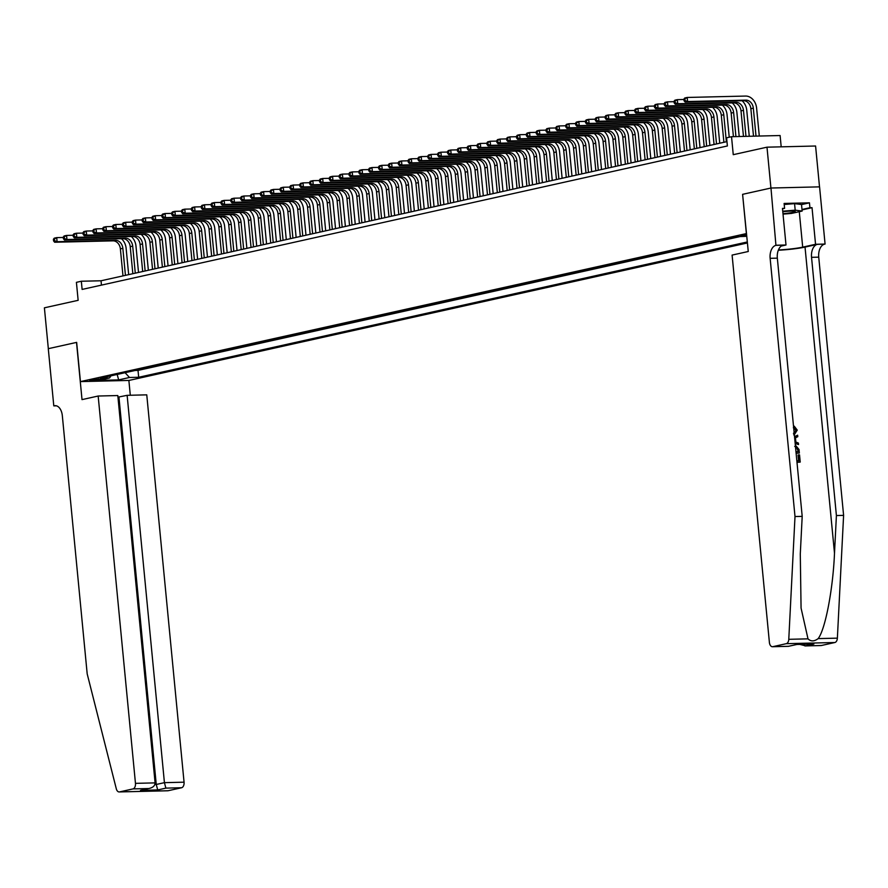 <?xml version="1.0" encoding="UTF-8"?>
<svg xmlns="http://www.w3.org/2000/svg" width="888" height="888" viewBox="0 0 888 888"><rect width="100%" height="100%" fill="white"/><g stroke="black" fill="none" stroke-linecap="round" stroke-linejoin="round"><path stroke-width="1.33" d="M746.63 234.576L740.725 235.631L746.719 235.553M781.196 146.842L780.108 135.531L731.523 136.708L726.595 137.795L727.383 145.965L82.118 289.421L81.33 281.241L76.412 282.34L78.144 300.322L44.4 307.814L48.329 348.673L76.657 342.38L80.431 381.607L746.53 233.555M819.513 186.857L815.584 146.009L766.988 147.175L770.928 188.034L742.601 194.339L746.375 233.555M80.431 381.607L129.026 380.43L747.43 242.957M98.79 379.809L101.976 378.943L92.807 379.531L89.633 380.397L98.79 379.809L98.69 378.81M746.797 236.308L736.718 236.719L100.333 378.199L109.524 377.977L111.022 375.824M125.086 372.694L129.482 377.489L138.683 377.278L747.341 241.958M129.482 377.489L118.648 379.898L98.69 380.386L109.524 377.977M135.032 370.485L138.017 370.407L739.715 236.652M731.523 136.708L733.255 154.679L766.988 147.175M726.961 141.625L101.032 280.774L81.33 281.241M101.454 285.115L101.032 280.774M138.017 370.407L138.683 377.278M117.194 374.447L118.648 379.898M742.601 194.339L748.262 251.504L732.101 255.089L769.397 642.424A4.951 2.986 -91.4 0 0 772.471 646.719A4.951 2.986 -91.4 0 0 772.826 646.675L786.269 643.678A4.951 2.986 -91.4 0 0 788.777 639.316L795.004 516.539L770.14 258.319A11.544 6.982 88.6 0 1 775.934 245.343L770.973 188.023L742.745 194.306M121.434 238.694A12.365 9.779 -102.5 0 1 126.118 248.24L128.66 274.625M122.977 275.891L120.38 248.862A8.247 6.527 77.5 0 0 113.02 240.848L54.645 242.246L57.11 241.703L54.545 240.681L54.39 239.05L53.402 239.272L53.558 240.903L54.545 240.681M125.441 275.347L122.844 248.318A8.247 6.527 77.5 0 0 115.484 240.304L57.11 241.703L56.721 237.618L63.292 237.462M53.402 239.272L54.257 238.162L56.721 237.618L54.39 239.05M53.558 240.903L54.645 242.246M782.983 213.686A10.723 1.01 174.5 0 0 788.744 213.065A10.723 1.01 174.5 0 0 795.06 211.344A10.723 1.01 174.5 0 0 782.794 211.699M784.204 204.495L794.56 203.63L801.52 204.518L802.153 211.055L791.519 213.42L783.027 214.13M782.75 211.211L795.193 210.167L802.153 211.055M794.56 203.63L795.193 210.167M98.168 396.026L135.464 783.349L155.1 782.883L117.804 395.549L98.168 396.026L82.018 399.611L76.512 342.413L48.285 348.684L53.791 405.883L56.421 405.827M117.96 397.169L127.128 395.327L146.764 394.849L184.06 782.184A4.951 2.986 88.6 0 1 181.574 787.745L168.132 790.731A4.951 2.986 88.6 0 1 167.777 790.775L119.181 791.941A4.951 2.986 -91.4 0 1 116.306 788.81L87.191 673.892L62.327 415.673A11.544 6.982 -91.4 0 0 55.156 405.661A11.544 6.982 -91.4 0 0 54.335 405.772L53.791 405.883M181.574 787.745L165.878 788.122L157.709 789.943L140.504 790.353L148.673 788.533L132.989 788.91L119.536 791.907L168.132 790.731M128.871 380.441L130.303 395.249M127.128 395.327L164.424 782.661L184.06 782.184M132.989 788.91A4.951 2.986 -91.4 0 0 135.464 783.349M118.959 397.147L156.255 784.47L164.424 782.661L165.878 788.122M157.709 789.943L156.255 784.47L154.878 784.504M140.504 790.353L148.673 788.533C152.803 787.767 154.945 785.88 155.1 782.883M796.847 460.761L799.178 460.706L798.623 454.922L798.046 455.045L798.59 460.717M796.991 462.293A21.479 2.031 174.5 0 0 799.777 462.16L796.98 462.137M796.125 453.235A21.479 2.031 174.5 0 0 798.911 453.113L796.103 453.091M793.361 427.727L795.781 430.391L795.226 432.5M778.321 250.238A21.479 2.031 174.5 0 0 805.028 247.086L817.337 244.355L825.074 244.056L819.569 186.857L770.973 188.023M795.004 516.539L802.197 516.372L800.288 554.012L801.065 608.069L808.002 638.849C810.888 641.624 814.274 641.547 818.159 638.605C825.307 629.503 833.022 589.166 834.498 553.191L836.407 515.551L811.543 257.331A11.544 6.982 88.6 0 1 817.337 244.355M795.182 443.545L798.534 444.544L795.137 443.023M794.549 436.885L797.635 435.198L794.527 436.652M836.407 515.551L843.6 515.373L818.736 257.154A11.544 6.982 88.6 0 1 824.53 244.178M775.934 245.343L783.127 245.177A11.544 6.982 88.6 0 0 777.333 258.153L802.197 516.372M772.826 646.675L788.522 646.298L796.691 644.477L813.896 644.066L805.727 645.876L821.411 645.498L834.864 642.512L786.269 643.678M818.159 638.605L837.373 638.15L843.6 515.373M776.478 245.232L786.002 244.999L782.472 208.391L784.581 208.336L782.517 208.802M801.531 204.595L809.456 202.83L784.104 203.441L784.581 208.336M809.456 202.83L809.923 207.737L812.032 207.681L815.55 244.289L825.074 244.056M778.443 249.917A18.559 1.754 174.5 0 0 802.697 247.142L815.55 244.289M786.002 244.999L781.251 246.054M837.373 638.15A4.951 2.986 88.6 0 1 834.864 642.512M821.411 645.498A4.951 2.986 88.6 0 1 821.067 645.543A4.951 2.986 88.6 0 1 820.712 645.52M812.032 207.681L802.042 209.901M801.997 209.49L809.923 207.737M788.522 646.298L796.913 644.466M796.691 644.477L812.265 644.1M813.896 644.066L813.075 644.122M805.727 645.876L799.91 644.433M793.45 433.366L796.347 430.258L793.661 427.661M796.347 430.258L795.781 430.391M794.116 427.561L794.238 426.173L797.246 430.114L794.338 434.676M794.238 426.173L793.528 426.329M797.635 435.198L797.779 436.674L795.459 437.84L795.87 442.024L798.401 443.079L798.534 444.544M795.337 445.088L799.011 449.495L799.355 453.013M795.97 451.703L798.312 451.648L798.112 449.628L797.335 447.33L794.716 446.442M798.112 449.628L797.713 451.67M797.335 447.33L796.68 447.474L797.535 449.761M798.623 454.922L799.533 454.9L800.221 462.06M131.291 236.508A12.365 9.779 -102.5 0 1 135.975 246.043L138.517 272.438M132.834 273.704L130.225 246.675A8.247 6.527 77.5 0 0 122.877 238.661L64.502 240.06L66.966 239.516L64.402 238.495L64.236 236.863L63.259 237.074L63.414 238.717L64.402 238.495M135.287 273.16L132.689 246.12A8.247 6.527 77.5 0 0 125.341 238.106L66.966 239.516L66.567 235.431L73.138 235.276M63.259 237.074L64.103 235.975L66.567 235.431L64.236 236.863M63.414 238.717L64.502 240.06M141.137 234.31A12.365 9.779 -102.5 0 1 145.821 243.856L148.363 270.252M142.679 271.517L140.082 244.478A8.247 6.527 77.5 0 0 132.723 236.474L74.348 237.873L76.812 237.329L74.248 236.308L74.093 234.665L73.105 234.887L73.26 236.519L74.248 236.308M145.144 270.962L142.546 243.934A8.247 6.527 77.5 0 0 135.187 235.919L76.812 237.329L76.424 233.233L82.995 233.078M73.105 234.887L73.959 233.788L76.424 233.233L74.093 234.665M73.26 236.519L74.348 237.873M150.993 232.123A12.365 9.779 -102.5 0 1 155.678 241.669L158.219 268.054M152.536 269.319L149.928 242.291A8.247 6.527 77.5 0 0 142.579 234.277L84.205 235.686L86.669 235.131L84.105 234.11L83.938 232.478L82.961 232.7L83.117 234.332L84.105 234.11M154.989 268.775L152.392 241.747A8.247 6.527 77.5 0 0 145.044 233.733L86.669 235.131L86.269 231.047L92.84 230.891M82.961 232.7L83.805 231.59L86.269 231.047L83.938 232.478M83.117 234.332L84.205 235.686M160.839 229.937A12.365 9.779 -102.5 0 1 165.523 239.471L168.065 265.867M162.382 267.133L159.785 240.104A8.247 6.527 77.5 0 0 152.425 232.09L94.05 233.489L96.515 232.945L93.95 231.923L93.795 230.292L92.807 230.514L92.963 232.145L93.95 231.923M164.846 266.589L162.249 239.56A8.247 6.527 77.5 0 0 154.889 231.546L96.515 232.945L96.126 228.86L102.697 228.704M92.807 230.514L93.662 229.404L96.126 228.86L93.795 230.292M92.963 232.145L94.05 233.489M170.696 227.739A12.365 9.779 -102.5 0 1 175.38 237.285L177.922 263.681M172.239 264.946L169.63 237.917A8.247 6.527 77.5 0 0 162.282 229.903L103.907 231.302L106.371 230.758L103.807 229.737L103.641 228.094L102.664 228.316L102.819 229.948L103.807 229.737M174.692 264.391L172.094 237.362A8.247 6.527 77.5 0 0 164.746 229.348L106.371 230.758L105.972 226.673L112.543 226.507M102.664 228.316L103.508 227.217L105.972 226.673L103.641 228.094M102.819 229.948L103.907 231.302M180.542 225.552A12.365 9.779 -102.5 0 1 185.226 235.098L187.768 261.494M182.084 262.748L179.487 235.72A8.247 6.527 77.5 0 0 172.128 227.705L113.753 229.115L116.217 228.56L113.653 227.539L113.498 225.907L112.51 226.129L112.665 227.761L113.653 227.539M184.549 262.204L181.951 235.176A8.247 6.527 77.5 0 0 174.592 227.162L116.217 228.56L115.829 224.475L122.4 224.32M112.51 226.129L113.364 225.03L115.829 224.475L113.498 225.907M112.665 227.761L113.753 229.115M190.398 223.365A12.365 9.779 -102.5 0 1 195.083 232.911L197.624 259.296M191.941 260.561L189.333 233.533A8.247 6.527 77.5 0 0 181.984 225.519L123.61 226.917L126.074 226.373L123.51 225.352L123.343 223.721L122.366 223.943L122.522 225.574L123.51 225.352M194.394 260.018L191.797 232.989A8.247 6.527 77.5 0 0 184.449 224.975L126.074 226.373L125.674 222.289L132.245 222.133M122.366 223.943L123.21 222.833L125.674 222.289L123.343 223.721M122.522 225.574L123.61 226.917M200.244 221.179A12.365 9.779 -102.5 0 1 204.928 230.714L207.47 257.109M201.787 258.375L199.19 231.346A8.247 6.527 77.5 0 0 191.83 223.332L133.455 224.731L135.92 224.187L133.355 223.166L133.2 221.534L132.212 221.745L132.368 223.388L133.355 223.166M204.251 257.82L201.654 230.791A8.247 6.527 77.5 0 0 194.294 222.777L135.92 224.187L135.531 220.102L142.102 219.935M132.212 221.745L133.067 220.646L135.531 220.102L133.2 221.534M132.368 223.388L133.455 224.731M210.101 218.981A12.365 9.779 -102.5 0 1 214.785 228.527L217.327 254.923M211.644 256.188L209.035 229.148A8.247 6.527 77.5 0 0 201.687 221.134L143.312 222.544L145.776 221.989L143.212 220.979L143.046 219.336L142.069 219.558L142.224 221.19L143.212 220.979M214.108 255.633L211.499 228.605A8.247 6.527 77.5 0 0 204.151 220.59L145.776 221.989L145.377 217.904L151.948 217.749M142.069 219.558L142.913 218.459L145.377 217.904L143.046 219.336M142.224 221.19L143.312 222.544M219.947 216.794A12.365 9.779 -102.5 0 1 224.631 226.34L227.173 252.725M221.489 253.99L218.892 226.962A8.247 6.527 77.5 0 0 211.533 218.948L153.158 220.346L155.622 219.802L153.058 218.781L152.903 217.149L151.915 217.371L152.07 219.003L153.058 218.781M223.954 253.446L221.356 226.418A8.247 6.527 77.5 0 0 213.997 218.404L155.622 219.802L155.234 215.717L161.805 215.562M151.915 217.371L152.769 216.261L155.234 215.717L152.903 217.149M152.07 219.003L153.158 220.346M229.803 214.607A12.365 9.779 -102.5 0 1 234.488 224.142L237.029 250.538M231.346 251.804L228.738 224.775A8.247 6.527 77.5 0 0 221.389 216.761L163.015 218.159L165.479 217.616L162.915 216.594L162.748 214.963L161.771 215.174L161.927 216.816L162.915 216.594M233.81 251.26L231.202 224.22A8.247 6.527 77.5 0 0 223.854 216.206L165.479 217.616L165.079 213.531L171.65 213.375M161.771 215.174L162.615 214.075L165.079 213.531L162.748 214.963M161.927 216.816L163.015 218.159M239.649 212.41A12.365 9.779 -102.5 0 1 244.333 221.956L246.875 248.351M241.192 249.617L238.595 222.577A8.247 6.527 77.5 0 0 231.235 214.574L172.86 215.973L175.325 215.429L172.76 214.408L172.605 212.765L171.617 212.987L171.773 214.619L172.76 214.408M243.656 249.062L241.059 222.033A8.247 6.527 77.5 0 0 233.699 214.019L175.325 215.429L174.936 211.333L181.507 211.178M171.617 212.987L172.472 211.888L174.936 211.333L172.605 212.765M171.773 214.619L172.86 215.973M249.506 210.223A12.365 9.779 -102.5 0 1 254.19 219.769L256.732 246.154M251.049 247.419L248.44 220.391A8.247 6.527 77.5 0 0 241.092 212.376L182.717 213.786L185.181 213.231L182.617 212.21L182.451 210.578L181.474 210.8L181.629 212.432L182.617 212.21M253.513 246.875L250.904 219.847A8.247 6.527 77.5 0 0 243.556 211.832L185.181 213.231L184.782 209.146L191.353 208.991M181.474 210.8L182.318 209.701L184.782 209.146L182.451 210.578M181.629 212.432L182.717 213.786M259.352 208.036A12.365 9.779 -102.5 0 1 264.036 217.571L266.578 243.967M260.894 245.232L258.297 218.204A8.247 6.527 77.5 0 0 250.938 210.19L192.563 211.588L195.027 211.044L192.463 210.023L192.308 208.391L191.32 208.613L191.475 210.245L192.463 210.023M263.359 244.688L260.761 217.66A8.247 6.527 77.5 0 0 253.402 209.646L195.027 211.044L194.639 206.96L201.21 206.804M191.32 208.613L192.174 207.503L194.639 206.96L192.308 208.391M191.475 210.245L192.563 211.588M269.208 205.838A12.365 9.779 -102.5 0 1 273.893 215.384L276.434 241.78M270.751 243.046L268.143 216.017A8.247 6.527 77.5 0 0 260.795 208.003L202.42 209.402L204.884 208.858L202.32 207.836L202.153 206.205L201.176 206.416L201.332 208.047L202.32 207.836M273.215 242.491L270.607 215.462A8.247 6.527 77.5 0 0 263.259 207.448L204.884 208.858L204.484 204.773L211.055 204.606M201.176 206.416L202.02 205.317L204.484 204.773L202.153 206.205M201.332 208.047L202.42 209.402M279.054 203.652A12.365 9.779 -102.5 0 1 283.738 213.198L286.28 239.594M280.597 240.848L278 213.819A8.247 6.527 77.5 0 0 270.64 205.805L212.265 207.215L214.73 206.66L212.165 205.639L212.01 204.007L211.022 204.229L211.178 205.861L212.165 205.639M283.061 240.304L280.464 213.275A8.247 6.527 77.5 0 0 273.104 205.261L214.73 206.66L214.341 202.575L220.912 202.42M211.022 204.229L211.877 203.13L214.341 202.575L212.01 204.007M211.178 205.861L212.265 207.215M288.911 201.465A12.365 9.779 -102.5 0 1 293.595 211.011L296.137 237.396M290.454 238.661L287.845 211.633A8.247 6.527 77.5 0 0 280.497 203.618L222.122 205.017L224.586 204.473L222.022 203.452L221.856 201.82L220.879 202.042L221.034 203.674L222.022 203.452M292.918 238.117L290.309 211.089A8.247 6.527 77.5 0 0 282.961 203.075L224.586 204.473L224.187 200.388L230.758 200.233M220.879 202.042L221.723 200.932L224.187 200.388L221.856 201.82M221.034 203.674L222.122 205.017M298.757 199.278A12.365 9.779 -102.5 0 1 303.441 208.813L305.983 235.209M300.299 236.474L297.702 209.446A8.247 6.527 77.5 0 0 290.343 201.432L231.968 202.83L234.432 202.286L231.868 201.265L231.713 199.633L230.725 199.844L230.88 201.487L231.868 201.265M302.764 235.931L300.166 208.891A8.247 6.527 77.5 0 0 292.807 200.877L234.432 202.286L234.044 198.202L240.615 198.035M230.725 199.844L231.579 198.746L234.044 198.202L231.713 199.633M230.88 201.487L231.968 202.83M308.613 197.081A12.365 9.779 -102.5 0 1 313.298 206.627L315.839 233.022M310.156 234.288L307.548 207.248A8.247 6.527 77.5 0 0 300.2 199.234L241.825 200.644L244.289 200.089L241.725 199.079L241.558 197.436L240.581 197.658L240.737 199.289L241.725 199.079M312.62 233.733L310.012 206.704A8.247 6.527 77.5 0 0 302.664 198.69L244.289 200.089L243.889 196.004L250.46 195.848M240.581 197.658L241.425 196.559L243.889 196.004L241.558 197.436M240.737 199.289L241.825 200.644M318.459 194.894A12.365 9.779 -102.5 0 1 323.143 204.44L325.685 230.825M320.002 232.09L317.405 205.061A8.247 6.527 77.5 0 0 310.045 197.047L251.67 198.457L254.135 197.902L251.57 196.881L251.415 195.249L250.427 195.471L250.583 197.103L251.57 196.881M322.466 231.546L319.869 204.518A8.247 6.527 77.5 0 0 312.509 196.503L254.135 197.902L253.746 193.817L260.317 193.662M250.427 195.471L251.282 194.361L253.746 193.817L251.415 195.249M250.583 197.103L251.67 198.457M328.316 192.707A12.365 9.779 -102.5 0 1 333 202.242L335.542 228.638M329.859 229.903L327.25 202.875A8.247 6.527 77.5 0 0 319.902 194.861L261.527 196.259L263.991 195.715L261.427 194.694L261.261 193.062L260.284 193.273L260.439 194.916L261.427 194.694M332.323 229.359L329.714 202.32A8.247 6.527 77.5 0 0 322.366 194.317L263.991 195.715L263.592 191.63L270.163 191.475M260.284 193.273L261.127 192.174L263.592 191.63L261.261 193.062M260.439 194.916L261.527 196.259M338.161 190.509A12.365 9.779 -102.5 0 1 342.846 200.055L345.388 226.451M339.704 227.717L337.107 200.688A8.247 6.527 77.5 0 0 329.748 192.674L271.373 194.072L273.837 193.529L271.273 192.507L271.118 190.864L270.13 191.087L270.285 192.718L271.273 192.507M342.169 227.162L339.571 200.133A8.247 6.527 77.5 0 0 332.212 192.119L273.837 193.529L273.449 189.433L280.02 189.277M270.13 191.087L270.984 189.988L273.449 189.433L271.118 190.864M270.285 192.718L271.373 194.072M348.018 188.323A12.365 9.779 -102.5 0 1 352.703 197.869L355.244 224.253M349.561 225.519L346.953 198.49A8.247 6.527 77.5 0 0 339.605 190.476L281.23 191.886L283.694 191.331L281.13 190.31L280.963 188.678L279.986 188.9L280.142 190.532L281.13 190.31M352.025 224.975L349.417 197.946A8.247 6.527 77.5 0 0 342.069 189.932L283.694 191.331L283.294 187.246L289.865 187.091M279.986 188.9L280.83 187.801L283.294 187.246L280.963 188.678M280.142 190.532L281.23 191.886M357.864 186.136A12.365 9.779 -102.5 0 1 362.548 195.671L365.09 222.067M359.407 223.332L356.81 196.304A8.247 6.527 77.5 0 0 349.45 188.289L291.075 189.688L293.54 189.144L290.975 188.123L290.82 186.491L289.832 186.713L289.988 188.345L290.975 188.123M361.871 222.788L359.274 195.76A8.247 6.527 77.5 0 0 351.914 187.745L293.54 189.144L293.151 185.059L299.722 184.904M289.832 186.713L290.687 185.603L293.151 185.059L290.82 186.491M289.988 188.345L291.075 189.688M367.721 183.938A12.365 9.779 -102.5 0 1 372.405 193.484L374.947 219.88M369.264 221.145L366.655 194.117A8.247 6.527 77.5 0 0 359.307 186.103L300.932 187.501L303.396 186.957L300.832 185.936L300.666 184.304L299.689 184.515L299.844 186.147L300.832 185.936M371.728 220.59L369.119 193.562A8.247 6.527 77.5 0 0 361.771 185.548L303.396 186.957L302.997 182.873L309.568 182.706M299.689 184.515L300.533 183.416L302.997 182.873L300.666 184.304M299.844 186.147L300.932 187.501M377.567 181.751A12.365 9.779 -102.5 0 1 382.251 191.297L384.793 217.693M379.109 218.948L376.512 191.919A8.247 6.527 77.5 0 0 369.153 183.905L310.778 185.315L313.242 184.76L310.678 183.738L310.523 182.107L309.535 182.329L309.69 183.96L310.678 183.738M381.574 218.404L378.976 191.375A8.247 6.527 77.5 0 0 371.617 183.361L313.242 184.76L312.854 180.675L319.425 180.519M309.535 182.329L310.389 181.23L312.854 180.675L310.523 182.107M309.69 183.96L310.778 185.315M387.423 179.565A12.365 9.779 -102.5 0 1 392.108 189.111L394.649 215.495M388.966 216.761L386.358 189.732A8.247 6.527 77.5 0 0 379.01 181.718L320.635 183.117L323.099 182.573L320.535 181.552L320.368 179.92L319.391 180.142L319.547 181.774L320.535 181.552M391.43 216.217L388.822 189.188A8.247 6.527 77.5 0 0 381.474 181.174L323.099 182.573L322.699 178.488L329.27 178.333M319.391 180.142L320.235 179.032L322.699 178.488L320.368 179.92M319.547 181.774L320.635 183.117M397.269 177.378A12.365 9.779 -102.5 0 1 401.953 186.913L404.495 213.309M398.812 214.574L396.215 187.546A8.247 6.527 77.5 0 0 388.855 179.531L330.48 180.93L332.945 180.386L330.38 179.365L330.225 177.733L329.237 177.944L329.393 179.587L330.38 179.365M401.276 214.03L398.679 186.991A8.247 6.527 77.5 0 0 391.319 178.976L332.945 180.386L332.556 176.301L339.127 176.135M329.237 177.944L330.092 176.845L332.556 176.301L330.225 177.733M329.393 179.587L330.48 180.93M407.126 175.18A12.365 9.779 -102.5 0 1 411.81 184.726L414.352 211.122M408.669 212.387L406.06 185.348A8.247 6.527 77.5 0 0 398.712 177.334L340.337 178.743L342.801 178.188L340.237 177.178L340.071 175.535L339.094 175.757L339.249 177.389L340.237 177.178M411.133 211.832L408.524 184.804A8.247 6.527 77.5 0 0 401.176 176.79L342.801 178.188L342.402 174.103L348.973 173.948M339.094 175.757L339.938 174.659L342.402 174.103L340.071 175.535M339.249 177.389L340.337 178.743M416.971 172.994A12.365 9.779 -102.5 0 1 421.656 182.54L424.198 208.924M418.514 210.19L415.917 183.161A8.247 6.527 77.5 0 0 408.558 175.147L350.183 176.557L352.647 176.002L350.083 174.98L349.928 173.349L348.94 173.571L349.095 175.202L350.083 174.98M420.979 209.646L418.381 182.617A8.247 6.527 77.5 0 0 411.022 174.603L352.647 176.002L352.259 171.917L358.83 171.761M348.94 173.571L349.794 172.461L352.259 171.917L349.928 173.349M349.095 175.202L350.183 176.557M426.828 170.807A12.365 9.779 -102.5 0 1 431.513 180.342L434.054 206.738M428.371 208.003L425.763 180.974A8.247 6.527 77.5 0 0 418.415 172.96L360.04 174.359L362.504 173.815L359.94 172.794L359.773 171.162L358.796 171.373L358.952 173.016L359.94 172.794M430.835 207.459L428.227 180.419A8.247 6.527 77.5 0 0 420.879 172.416L362.504 173.815L362.104 169.73L368.675 169.575M358.796 171.373L359.64 170.274L362.104 169.73L359.773 171.162M358.952 173.016L360.04 174.359M436.674 168.609A12.365 9.779 -102.5 0 1 441.358 178.155L443.9 204.551M438.217 205.816L435.62 178.788A8.247 6.527 77.5 0 0 428.26 170.774L369.885 172.172L372.35 171.628L369.785 170.607L369.63 168.964L368.642 169.186L368.798 170.818L369.785 170.607M440.681 205.261L438.084 178.233A8.247 6.527 77.5 0 0 430.724 170.219L372.35 171.628L371.961 167.543L378.532 167.377M368.642 169.186L369.497 168.087L371.961 167.543L369.63 168.964M368.798 170.818L369.885 172.172M446.531 166.422A12.365 9.779 -102.5 0 1 451.215 175.968L453.757 202.364M448.074 203.618L445.465 176.59A8.247 6.527 77.5 0 0 438.117 168.576L379.742 169.985L382.206 169.43L379.642 168.409L379.476 166.778L378.499 167L378.654 168.631L379.642 168.409M450.538 203.075L447.929 176.046A8.247 6.527 77.5 0 0 440.581 168.032L382.206 169.43L381.807 165.346L388.378 165.19M378.499 167L379.343 165.901L381.807 165.346L379.476 166.778M378.654 168.631L379.742 169.985M456.377 164.236A12.365 9.779 -102.5 0 1 461.061 173.771L463.603 200.166M457.919 201.432L455.322 174.403A8.247 6.527 77.5 0 0 447.963 166.389L389.588 167.788L392.052 167.244L389.488 166.223L389.333 164.591L388.345 164.813L388.5 166.445L389.488 166.223M460.384 200.888L457.786 173.859A8.247 6.527 77.5 0 0 450.427 165.845L392.052 167.244L391.664 163.159L398.235 163.004M388.345 164.813L389.199 163.703L391.664 163.159L389.333 164.591M388.5 166.445L389.588 167.788M466.233 162.038A12.365 9.779 -102.5 0 1 470.918 171.584L473.459 197.98M467.776 199.245L465.168 172.217A8.247 6.527 77.5 0 0 457.82 164.202L399.445 165.601L401.909 165.057L399.345 164.036L399.178 162.404L398.201 162.615L398.357 164.247L399.345 164.036M470.24 198.69L467.632 171.662A8.247 6.527 77.5 0 0 460.284 163.647L401.909 165.057L401.509 160.972L408.08 160.806M398.201 162.615L399.045 161.516L401.509 160.972L399.178 162.404M398.357 164.247L399.445 165.601M476.079 159.851A12.365 9.779 -102.5 0 1 480.763 169.397L483.305 195.793M477.622 197.047L475.025 170.019A8.247 6.527 77.5 0 0 467.665 162.005L409.29 163.414L411.755 162.859L409.19 161.838L409.035 160.206L408.047 160.428L408.203 162.06L409.19 161.838M480.086 196.503L477.489 169.475A8.247 6.527 77.5 0 0 470.129 161.461L411.755 162.859L411.366 158.774L417.937 158.619M408.047 160.428L408.902 159.329L411.366 158.774L409.035 160.206M408.203 162.06L409.29 163.414M485.936 157.664A12.365 9.779 -102.5 0 1 490.62 167.21L493.162 193.595M487.479 194.861L484.87 167.832A8.247 6.527 77.5 0 0 477.522 159.818L419.147 161.216L421.611 160.673L419.047 159.651L418.881 158.02L417.904 158.242L418.059 159.873L419.047 159.651M489.943 194.317L487.334 167.288A8.247 6.527 77.5 0 0 479.986 159.274L421.611 160.673L421.212 156.588L427.783 156.432M417.904 158.242L418.748 157.132L421.212 156.588L418.881 158.02M418.059 159.873L419.147 161.216M495.781 155.478A12.365 9.779 -102.5 0 1 500.466 165.013L503.008 191.408M497.324 192.674L494.727 165.645A8.247 6.527 77.5 0 0 487.368 157.631L428.993 159.03L431.457 158.486L428.893 157.465L428.738 155.833L427.75 156.044L427.905 157.687L428.893 157.465M499.789 192.13L497.191 165.09A8.247 6.527 77.5 0 0 489.832 157.076L431.457 158.486L431.069 154.401L437.64 154.234M427.75 156.044L428.604 154.945L431.069 154.401L428.738 155.833M427.905 157.687L428.993 159.03M505.638 153.28A12.365 9.779 -102.5 0 1 510.323 162.826L512.864 189.222M507.181 190.487L504.573 163.448A8.247 6.527 77.5 0 0 497.225 155.433L438.85 156.843L441.314 156.299L438.75 155.278L438.583 153.635L437.606 153.857L437.762 155.489L438.75 155.278M509.645 189.932L507.037 162.904A8.247 6.527 77.5 0 0 499.689 154.889L441.314 156.299L440.914 152.203L447.485 152.048M437.606 153.857L438.45 152.758L440.914 152.203L438.583 153.635M437.762 155.489L438.85 156.843M515.484 151.093A12.365 9.779 -102.5 0 1 520.168 160.639L522.71 187.024M517.027 188.289L514.43 161.261A8.247 6.527 77.5 0 0 507.07 153.247L448.695 154.656L451.16 154.101L448.595 153.08L448.44 151.448L447.452 151.67L447.608 153.302L448.595 153.08M519.491 187.745L516.894 160.717A8.247 6.527 77.5 0 0 509.534 152.703L451.16 154.101L450.771 150.017L457.342 149.861M447.452 151.67L448.307 150.56L450.771 150.017L448.44 151.448M447.608 153.302L448.695 154.656M525.341 148.907A12.365 9.779 -102.5 0 1 530.025 158.441L532.567 184.837M526.884 186.103L524.275 159.074A8.247 6.527 77.5 0 0 516.927 151.06L458.552 152.459L461.016 151.915L458.452 150.893L458.286 149.262L457.309 149.473L457.464 151.115L458.452 150.893M529.348 185.559L526.739 158.53A8.247 6.527 77.5 0 0 519.391 150.516L461.016 151.915L460.617 147.83L467.188 147.674M457.309 149.473L458.153 148.374L460.617 147.83L458.286 149.262M457.464 151.115L458.552 152.459M535.187 146.709A12.365 9.779 -102.5 0 1 539.871 156.255L542.413 182.651M536.729 183.916L534.132 156.887A8.247 6.527 77.5 0 0 526.773 148.873L468.398 150.272L470.862 149.728L468.298 148.707L468.143 147.064L467.155 147.286L467.31 148.918L468.298 148.707M539.194 183.361L536.596 156.332A8.247 6.527 77.5 0 0 529.237 148.318L470.862 149.728L470.474 145.643L477.045 145.477M467.155 147.286L468.009 146.187L470.474 145.643L468.143 147.064M467.31 148.918L468.398 150.272M545.043 144.522A12.365 9.779 -102.5 0 1 549.728 154.068L552.269 180.464M546.586 181.718L543.978 154.69A8.247 6.527 77.5 0 0 536.63 146.675L478.255 148.085L480.719 147.53L478.155 146.509L477.988 144.877L477.011 145.099L477.167 146.731L478.155 146.509M549.05 181.174L546.442 154.146A8.247 6.527 77.5 0 0 539.094 146.132L480.719 147.53L480.319 143.445L486.89 143.29M477.011 145.099L477.855 144L480.319 143.445L477.988 144.877M477.167 146.731L478.255 148.085M554.889 142.335A12.365 9.779 -102.5 0 1 559.573 151.881L562.115 178.266M556.432 179.531L553.835 152.503A8.247 6.527 77.5 0 0 546.475 144.489L488.1 145.887L490.565 145.343L488 144.322L487.845 142.691L486.857 142.913L487.013 144.544L488 144.322M558.896 178.988L556.299 151.959A8.247 6.527 77.5 0 0 548.939 143.945L490.565 145.343L490.176 141.259L496.747 141.103M486.857 142.913L487.712 141.803L490.176 141.259L487.845 142.691M487.013 144.544L488.1 145.887M564.746 140.138A12.365 9.779 -102.5 0 1 569.43 149.684L571.972 176.079M566.289 177.345L563.68 150.316A8.247 6.527 77.5 0 0 556.332 142.302L497.957 143.701L500.421 143.157L497.857 142.136L497.691 140.504L496.714 140.715L496.869 142.358L497.857 142.136M568.753 176.79L566.144 149.761A8.247 6.527 77.5 0 0 558.796 141.747L500.421 143.157L500.022 139.072L506.593 138.905M496.714 140.715L497.558 139.616L500.022 139.072L497.691 140.504M496.869 142.358L497.957 143.701M574.591 137.951A12.365 9.779 -102.5 0 1 579.276 147.497L581.818 173.893M576.134 175.147L573.537 148.118A8.247 6.527 77.5 0 0 566.178 140.104L507.803 141.514L510.267 140.959L507.703 139.938L507.548 138.306L506.56 138.528L506.715 140.16L507.703 139.938M578.599 174.603L576.001 147.575A8.247 6.527 77.5 0 0 568.642 139.56L510.267 140.959L509.879 136.874L516.45 136.719M506.56 138.528L507.414 137.429L509.879 136.874L507.548 138.306M506.715 140.16L507.803 141.514M584.448 135.764A12.365 9.779 -102.5 0 1 589.133 145.31L591.674 171.695M585.991 172.96L583.383 145.932A8.247 6.527 77.5 0 0 576.035 137.918L517.66 139.316L520.124 138.772L517.56 137.751L517.393 136.119L516.416 136.341L516.572 137.973L517.56 137.751M588.455 172.416L585.847 145.388A8.247 6.527 77.5 0 0 578.499 137.374L520.124 138.772L519.724 134.687L526.295 134.532M516.416 136.341L517.26 135.231L519.724 134.687L517.393 136.119M516.572 137.973L517.66 139.316M594.294 133.577A12.365 9.779 -102.5 0 1 598.978 143.112L601.52 169.508M595.837 170.774L593.24 143.745A8.247 6.527 77.5 0 0 585.88 135.731L527.505 137.129L529.97 136.585L527.405 135.564L527.25 133.933L526.262 134.144L526.418 135.786L527.405 135.564M598.301 170.23L595.704 143.19A8.247 6.527 77.5 0 0 588.344 135.176L529.97 136.585L529.581 132.501L536.152 132.345M526.262 134.144L527.117 133.045L529.581 132.501L527.25 133.933M526.418 135.786L527.505 137.129M604.151 131.38A12.365 9.779 -102.5 0 1 608.835 140.926L611.377 167.321M605.694 168.587L603.085 141.547A8.247 6.527 77.5 0 0 595.737 133.533L537.362 134.943L539.826 134.399L537.262 133.378L537.096 131.735L536.119 131.957L536.274 133.589L537.262 133.378M608.158 168.032L605.549 141.003A8.247 6.527 77.5 0 0 598.201 132.989L539.826 134.399L539.427 130.303L545.998 130.148M536.119 131.957L536.963 130.858L539.427 130.303L537.096 131.735M536.274 133.589L537.362 134.943M613.997 129.193A12.365 9.779 -102.5 0 1 618.681 138.739L621.223 165.124M615.539 166.389L612.942 139.361A8.247 6.527 77.5 0 0 605.583 131.346L547.208 132.756L549.672 132.201L547.108 131.18L546.953 129.548L545.965 129.77L546.12 131.402L547.108 131.18M618.004 165.845L615.406 138.817A8.247 6.527 77.5 0 0 608.047 130.802L549.672 132.201L549.284 128.116L555.855 127.961M545.965 129.77L546.819 128.66L549.284 128.116L546.953 129.548M546.12 131.402L547.208 132.756M623.853 127.006A12.365 9.779 -102.5 0 1 628.538 136.541L631.079 162.937M625.396 164.202L622.788 137.174A8.247 6.527 77.5 0 0 615.44 129.16L557.065 130.558L559.529 130.014L556.965 128.993L556.798 127.361L555.821 127.572L555.977 129.215L556.965 128.993M627.86 163.658L625.252 136.63A8.247 6.527 77.5 0 0 617.904 128.616L559.529 130.014L559.129 125.93L565.7 125.774M555.821 127.572L556.665 126.473L559.129 125.93L556.798 127.361M555.977 129.215L557.065 130.558M633.699 124.808A12.365 9.779 -102.5 0 1 638.383 134.354L640.925 160.75M635.242 162.016L632.645 134.987A8.247 6.527 77.5 0 0 625.285 126.973L566.91 128.372L569.375 127.828L566.81 126.806L566.655 125.164L565.667 125.386L565.823 127.017L566.81 126.806M637.706 161.461L635.109 134.432A8.247 6.527 77.5 0 0 627.749 126.418L569.375 127.828L568.986 123.743L575.557 123.576M565.667 125.386L566.522 124.287L568.986 123.743L566.655 125.164M565.823 127.017L566.91 128.372M643.556 122.622A12.365 9.779 -102.5 0 1 648.24 132.168L650.782 158.564M645.099 159.818L642.49 132.789A8.247 6.527 77.5 0 0 635.142 124.775L576.767 126.185L579.231 125.63L576.667 124.609L576.501 122.977L575.524 123.199L575.679 124.831L576.667 124.609M647.563 159.274L644.954 132.245A8.247 6.527 77.5 0 0 637.606 124.231L579.231 125.63L578.832 121.545L585.403 121.39M575.524 123.199L576.368 122.1L578.832 121.545L576.501 122.977M575.679 124.831L576.767 126.185M653.402 120.435A12.365 9.779 -102.5 0 1 658.086 129.981L660.628 156.366M654.944 157.631L652.347 130.603A8.247 6.527 77.5 0 0 644.988 122.588L586.613 123.987L589.077 123.443L586.513 122.422L586.358 120.79L585.37 121.012L585.525 122.644L586.513 122.422M657.409 157.087L654.811 130.059A8.247 6.527 77.5 0 0 647.452 122.045L589.077 123.443L588.689 119.358L595.26 119.203M585.37 121.012L586.224 119.902L588.689 119.358L586.358 120.79M585.525 122.644L586.613 123.987M663.258 118.248A12.365 9.779 -102.5 0 1 667.943 127.783L670.484 154.179M664.801 155.444L662.193 128.416A8.247 6.527 77.5 0 0 654.845 120.402L596.47 121.8L598.934 121.256L596.37 120.235L596.203 118.604L595.226 118.814L595.382 120.457L596.37 120.235M667.265 154.889L664.657 127.861A8.247 6.527 77.5 0 0 657.309 119.847L598.934 121.256L598.534 117.172L605.105 117.005M595.226 118.814L596.07 117.716L598.534 117.172L596.203 118.604M595.382 120.457L596.47 121.8M673.104 116.051A12.365 9.779 -102.5 0 1 677.788 125.597L680.33 151.992M674.647 153.247L672.05 126.218A8.247 6.527 77.5 0 0 664.69 118.204L606.315 119.614L608.78 119.059L606.215 118.037L606.06 116.406L605.072 116.628L605.228 118.259L606.215 118.037M677.111 152.703L674.514 125.674A8.247 6.527 77.5 0 0 667.154 117.66L608.78 119.059L608.391 114.974L614.962 114.818M605.072 116.628L605.927 115.529L608.391 114.974L606.06 116.406M605.228 118.259L606.315 119.614M682.961 113.864A12.365 9.779 -102.5 0 1 687.645 123.41L690.187 149.794M684.504 151.06L681.895 124.031A8.247 6.527 77.5 0 0 674.547 116.017L616.172 117.416L618.636 116.872L616.072 115.851L615.906 114.219L614.929 114.441L615.084 116.073L616.072 115.851M686.968 150.516L684.359 123.488A8.247 6.527 77.5 0 0 677.011 115.473L618.636 116.872L618.237 112.787L624.808 112.632M614.929 114.441L615.773 113.331L618.237 112.787L615.906 114.219M615.084 116.073L616.172 117.416M692.807 111.677A12.365 9.779 -102.5 0 1 697.491 121.212L700.033 147.608M694.349 148.873L691.752 121.845A8.247 6.527 77.5 0 0 684.393 113.831L626.018 115.229L628.482 114.685L625.918 113.664L625.763 112.032L624.775 112.243L624.93 113.886L625.918 113.664M696.814 148.329L694.216 121.29A8.247 6.527 77.5 0 0 686.857 113.276L628.482 114.685L628.094 110.6L634.665 110.445M624.775 112.243L625.629 111.144L628.094 110.6L625.763 112.032M624.93 113.886L626.018 115.229M702.663 109.479A12.365 9.779 -102.5 0 1 707.348 119.025L709.889 145.421M704.206 146.687L701.598 119.647A8.247 6.527 77.5 0 0 694.25 111.633L635.875 113.042L638.339 112.499L635.775 111.477L635.608 109.835L634.631 110.057L634.787 111.688L635.775 111.477M706.67 146.132L704.062 119.103A8.247 6.527 77.5 0 0 696.714 111.089L638.339 112.499L637.939 108.403L644.51 108.247M634.631 110.057L635.475 108.958L637.939 108.403L635.608 109.835M634.787 111.688L635.875 113.042M712.509 107.293A12.365 9.779 -102.5 0 1 717.193 116.839L719.735 143.223M714.052 144.489L711.455 117.46A8.247 6.527 77.5 0 0 704.095 109.446L645.72 110.856L648.185 110.301L645.62 109.28L645.465 107.648L644.477 107.87L644.633 109.502L645.62 109.28M716.516 143.945L713.919 116.916A8.247 6.527 77.5 0 0 706.559 108.902L648.185 110.301L647.796 106.216L654.367 106.061M644.477 107.87L645.332 106.76L647.796 106.216L645.465 107.648M644.633 109.502L645.72 110.856M722.366 105.106A12.365 9.779 -102.5 0 1 727.05 114.641L729.226 137.218M723.909 142.302L721.3 115.273A8.247 6.527 77.5 0 0 713.952 107.259L655.577 108.658L658.041 108.114L655.477 107.093L655.311 105.461L654.334 105.683L654.489 107.315L655.477 107.093M726.373 141.758L723.764 114.73A8.247 6.527 77.5 0 0 716.416 106.715L658.041 108.114L657.642 104.029L664.213 103.874M654.334 105.683L655.178 104.573L657.642 104.029L655.311 105.461M654.489 107.315L655.577 108.658M732.212 102.908A12.365 9.779 -102.5 0 1 736.896 112.454L739.216 136.519M733.421 136.663L731.157 113.087A8.247 6.527 77.5 0 0 723.798 105.073L665.423 106.471L667.887 105.927L665.323 104.906L665.168 103.263L664.18 103.485L664.335 105.117L665.323 104.906M735.93 136.597L733.621 112.532A8.247 6.527 77.5 0 0 726.262 104.518L667.887 105.927L667.499 101.843L674.07 101.676M664.18 103.485L665.034 102.386L667.499 101.843L665.168 103.263M664.335 105.117L665.423 106.471M742.068 100.721A12.365 9.779 -102.5 0 1 746.753 110.267L749.261 136.275M743.467 136.419L741.003 110.889A8.247 6.527 77.5 0 0 733.655 102.875L675.28 104.285L677.744 103.73L675.18 102.708L675.013 101.077L674.036 101.299L674.192 102.93L675.18 102.708M745.976 136.352L743.467 110.345A8.247 6.527 77.5 0 0 736.119 102.331L677.744 103.73L677.344 99.645L683.915 99.489M674.036 101.299L674.88 100.2L677.344 99.645L675.013 101.077M674.192 102.93L675.28 104.285M683.882 99.112L684.038 100.744L685.025 100.522L684.87 98.89L683.882 99.112L684.737 98.002L687.201 97.458L745.576 96.059A12.365 9.779 -102.5 0 1 756.598 108.081L759.296 136.042M753.501 136.175L750.86 108.702A8.247 6.527 77.5 0 0 743.5 100.688L685.125 102.087L687.59 101.543L685.025 100.522M756.01 136.119L753.324 108.158A8.247 6.527 77.5 0 0 745.964 100.144L687.59 101.543L687.201 97.458L684.87 98.89M684.038 100.744L685.125 102.087M100.899 378.754L100.955 379.331M120.38 248.862L122.844 248.318M113.02 240.848L115.484 240.304M55.988 405.727L54.335 405.772M834.498 553.191L805.028 247.086M811.543 257.331L818.736 257.154M777.333 258.153L770.14 258.319M788.777 639.316L808.002 638.849M799.278 211.688L802.697 247.142M130.225 246.675L132.689 246.12M122.877 238.661L125.341 238.106M140.082 244.478L142.546 243.934M132.723 236.474L135.187 235.919M149.928 242.291L152.392 241.747M142.579 234.277L145.044 233.733M159.785 240.104L162.249 239.56M152.425 232.09L154.889 231.546M169.63 237.917L172.094 237.362M162.282 229.903L164.746 229.348M179.487 235.72L181.951 235.176M172.128 227.705L174.592 227.162M189.333 233.533L191.797 232.989M181.984 225.519L184.449 224.975M199.19 231.346L201.654 230.791M191.83 223.332L194.294 222.777M209.035 229.148L211.499 228.605M201.687 221.134L204.151 220.59M218.892 226.962L221.356 226.418M211.533 218.948L213.997 218.404M228.738 224.775L231.202 224.22M221.389 216.761L223.854 216.206M238.595 222.577L241.059 222.033M231.235 214.574L233.699 214.019M248.44 220.391L250.904 219.847M241.092 212.376L243.556 211.832M258.297 218.204L260.761 217.66M250.938 210.19L253.402 209.646M268.143 216.017L270.607 215.462M260.795 208.003L263.259 207.448M278 213.819L280.464 213.275M270.64 205.805L273.104 205.261M287.845 211.633L290.309 211.089M280.497 203.618L282.961 203.075M297.702 209.446L300.166 208.891M290.343 201.432L292.807 200.877M307.548 207.248L310.012 206.704M300.2 199.234L302.664 198.69M317.405 205.061L319.869 204.518M310.045 197.047L312.509 196.503M327.25 202.875L329.714 202.32M319.902 194.861L322.366 194.317M337.107 200.688L339.571 200.133M329.748 192.674L332.212 192.119M346.953 198.49L349.417 197.946M339.605 190.476L342.069 189.932M356.81 196.304L359.274 195.76M349.45 188.289L351.914 187.745M366.655 194.117L369.119 193.562M359.307 186.103L361.771 185.548M376.512 191.919L378.976 191.375M369.153 183.905L371.617 183.361M386.358 189.732L388.822 189.188M379.01 181.718L381.474 181.174M396.215 187.546L398.679 186.991M388.855 179.531L391.319 178.976M406.06 185.348L408.524 184.804M398.712 177.334L401.176 176.79M415.917 183.161L418.381 182.617M408.558 175.147L411.022 174.603M425.763 180.974L428.227 180.419M418.415 172.96L420.879 172.416M435.62 178.788L438.084 178.233M428.26 170.774L430.724 170.219M445.465 176.59L447.929 176.046M438.117 168.576L440.581 168.032M455.322 174.403L457.786 173.859M447.963 166.389L450.427 165.845M465.168 172.217L467.632 171.662M457.82 164.202L460.284 163.647M475.025 170.019L477.489 169.475M467.665 162.005L470.129 161.461M484.87 167.832L487.334 167.288M477.522 159.818L479.986 159.274M494.727 165.645L497.191 165.09M487.368 157.631L489.832 157.076M504.573 163.448L507.037 162.904M497.225 155.433L499.689 154.889M514.43 161.261L516.894 160.717M507.07 153.247L509.534 152.703M524.275 159.074L526.739 158.53M516.927 151.06L519.391 150.516M534.132 156.887L536.596 156.332M526.773 148.873L529.237 148.318M543.978 154.69L546.442 154.146M536.63 146.675L539.094 146.132M553.835 152.503L556.299 151.959M546.475 144.489L548.939 143.945M563.68 150.316L566.144 149.761M556.332 142.302L558.796 141.747M573.537 148.118L576.001 147.575M566.178 140.104L568.642 139.56M583.383 145.932L585.847 145.388M576.035 137.918L578.499 137.374M593.24 143.745L595.704 143.19M585.88 135.731L588.344 135.176M603.085 141.547L605.549 141.003M595.737 133.533L598.201 132.989M612.942 139.361L615.406 138.817M605.583 131.346L608.047 130.802M622.788 137.174L625.252 136.63M615.44 129.16L617.904 128.616M632.645 134.987L635.109 134.432M625.285 126.973L627.749 126.418M642.49 132.789L644.954 132.245M635.142 124.775L637.606 124.231M652.347 130.603L654.811 130.059M644.988 122.588L647.452 122.045M662.193 128.416L664.657 127.861M654.845 120.402L657.309 119.847M672.05 126.218L674.514 125.674M664.69 118.204L667.154 117.66M681.895 124.031L684.359 123.488M674.547 116.017L677.011 115.473M691.752 121.845L694.216 121.29M684.393 113.831L686.857 113.276M701.598 119.647L704.062 119.103M694.25 111.633L696.714 111.089M711.455 117.46L713.919 116.916M704.095 109.446L706.559 108.902M721.3 115.273L723.764 114.73M713.952 107.259L716.416 106.715M731.157 113.087L733.621 112.532M723.798 105.073L726.262 104.518M741.003 110.889L743.467 110.345M733.655 102.875L736.119 102.331M750.86 108.702L753.324 108.158M743.5 100.688L745.964 100.144M772.471 646.719L788.633 646.331M804.905 645.931L821.067 645.543M793.694 434.82L794.471 434.643"/></g></svg>
